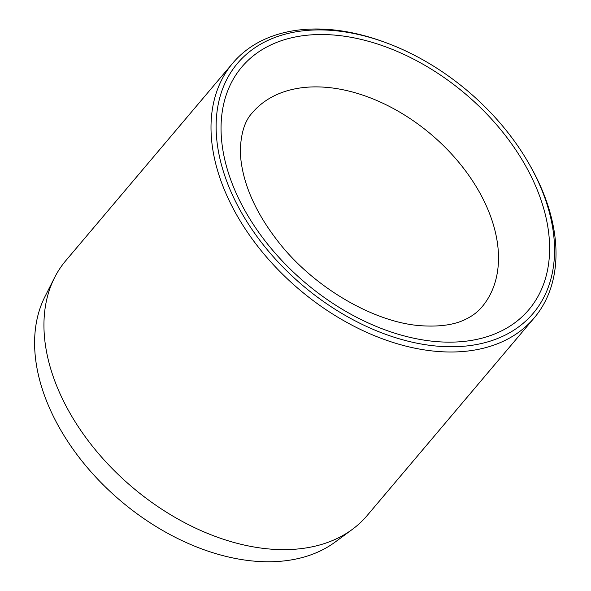 <?xml version="1.0" encoding="UTF-8"?>
<svg xmlns="http://www.w3.org/2000/svg" width="591" height="591" viewBox="0 0 591 591"><rect width="100%" height="100%" fill="white"/><g stroke="black" fill="none" stroke-linecap="round" stroke-linejoin="round"><path stroke-width="0.89" d="M352.399 529.329L335.282 541.969A192.37 126.71 -139.8 0 1 255.253 561.228A192.37 126.71 -139.8 0 1 81.757 460.803A192.37 126.71 -139.8 0 1 44.975 296.571L54.586 277.585A197.342 129.99 40.2 0 0 92.322 446.057A197.342 129.99 40.2 0 0 270.301 549.083A197.342 129.99 40.2 0 0 352.399 529.329A197.342 129.99 40.2 0 0 367.159 515.529L534.22 317.899A197.342 129.99 -139.8 0 1 437.362 351.446A197.342 129.99 -139.8 0 1 250.481 236.577A197.342 129.99 -139.8 0 1 232.795 63.104A197.342 129.99 -139.8 0 1 329.66 29.55A197.342 129.99 -139.8 0 1 384.128 42.013L385.938 42.685A193.582 127.508 40.2 0 0 332.511 30.459A193.582 127.508 40.2 0 0 224.58 175.158A193.582 127.508 40.2 0 0 438.16 346.223A193.582 127.508 40.2 0 0 528.856 163.493A193.582 127.508 40.2 0 0 385.938 42.685M528.856 163.493L529.817 165.17A197.342 129.99 -139.8 0 1 534.22 317.899M232.795 63.104L65.734 260.734A197.342 129.99 40.2 0 0 54.586 277.585M334.048 35.054A187.945 123.8 -139.8 0 1 541.408 201.139A187.945 123.8 -139.8 0 1 436.623 341.62A187.945 123.8 -139.8 0 1 229.264 175.542A187.945 123.8 -139.8 0 1 334.048 35.054M481.909 307.002A150.358 99.037 40.2 0 0 468.427 174.833A150.358 99.037 40.2 0 0 326.047 87.313A150.358 99.037 40.2 0 0 252.246 112.874C245.147 120.372 241.194 132.295 240.389 148.644C240.197 158.129 241.756 168.657 245.088 180.233C250.776 199.684 261.17 219.313 276.27 239.133C312.078 286.945 374.45 322.878 421.435 325.759C440.302 326.956 455.262 324.688 466.314 318.955C472.77 315.727 477.964 311.745 481.909 307.002"/></g></svg>
